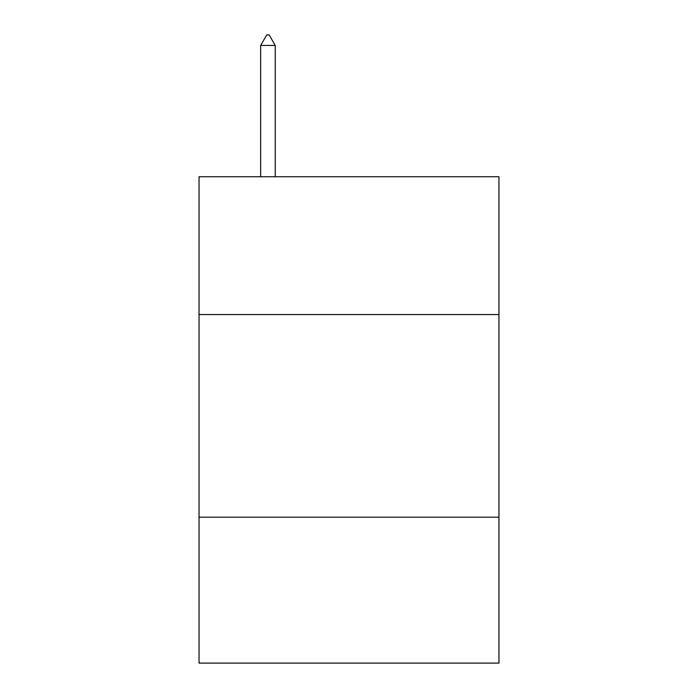 <?xml version="1.0" encoding="UTF-8"?>
<svg xmlns="http://www.w3.org/2000/svg" width="698" height="698" viewBox="0 0 698 698"><rect width="100%" height="100%" fill="white"/><g stroke="black" fill="none" stroke-linecap="round" stroke-linejoin="round"><path stroke-width="1.05" d="M498.957 314.554L498.957 176.751L199.043 176.751L199.043 314.554L498.957 314.554L498.957 663.1L199.043 663.1L199.043 314.554M498.957 517.192L199.043 517.192M275.239 45.44L269.158 34.9L266.723 34.9L260.651 45.44L275.239 45.44L275.239 176.751M260.651 45.44L260.651 176.751"/></g></svg>
